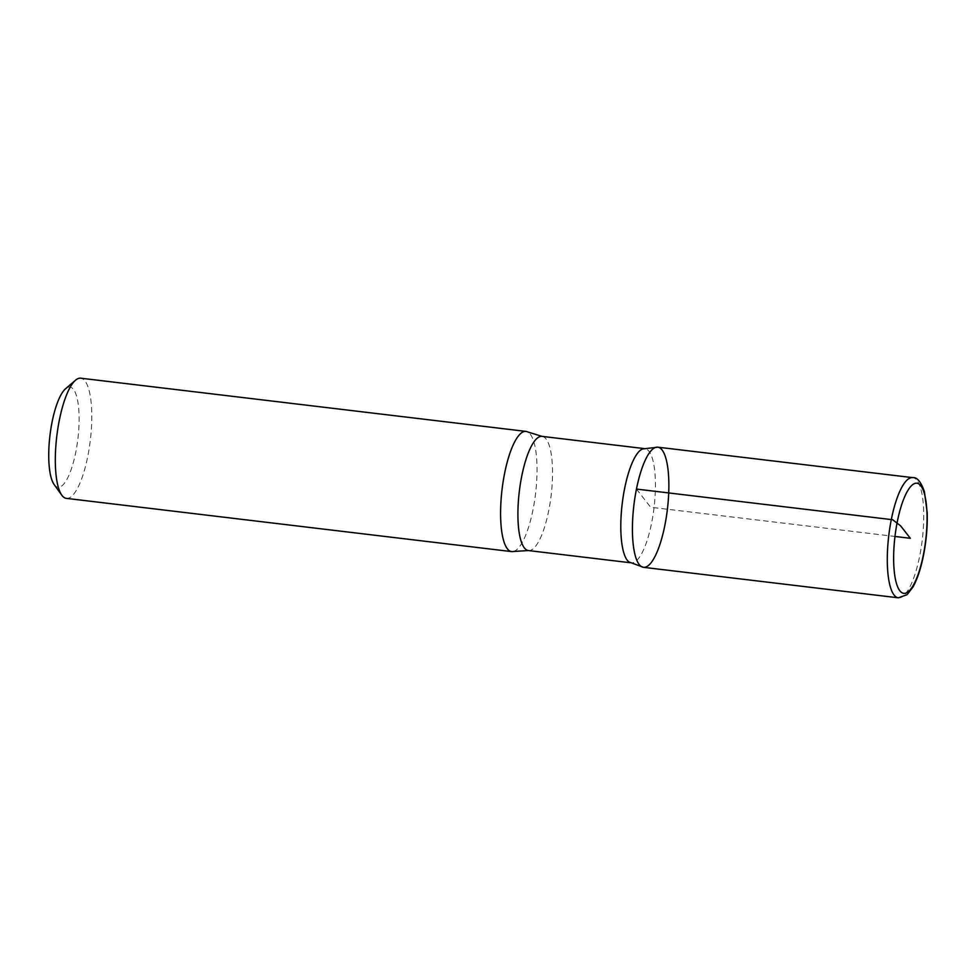 <?xml version="1.0" encoding="UTF-8"?>
<svg xmlns="http://www.w3.org/2000/svg" width="976" height="976" viewBox="0 0 976 976"><rect width="100%" height="100%" fill="white"/><g stroke="black" fill="none" stroke-linecap="round" stroke-linejoin="round"><path stroke-width="0.73" stroke-dasharray="4.88 3.66" d="M54.144 484.56A50.435 14.067 96.8 0 0 77.897 438.797A50.435 14.067 96.8 0 0 65.599 388.729M66.368 498.37A60.524 16.885 96.8 0 0 90.317 440.286A60.524 16.885 96.8 0 0 80.727 378.188M629.117 562.017A57.499 16.043 96.8 0 0 631.289 562.847A57.499 16.043 96.8 0 0 654.042 507.666A57.499 16.043 96.8 0 0 644.929 448.667A57.499 16.043 96.8 0 0 642.635 448.96M513.437 551.477A60.524 16.885 96.8 0 0 535.58 493.502A60.524 16.885 96.8 0 0 527.723 431.953M657.824 447.179A60.5 16.885 -83.2 0 1 667.401 509.265A60.5 16.885 -83.2 0 1 643.465 567.324M636.45 489.074L650.638 507.252L894.968 536.458M528.394 550.549A57.499 16.043 96.8 0 0 551.147 495.369A57.499 16.043 96.8 0 0 542.046 436.37M898.335 597.812A60.524 16.885 96.8 0 0 922.283 539.728A60.524 16.885 96.8 0 0 912.706 477.63M630.228 562.725L631.289 562.847M643.867 448.545L644.929 448.667"/><path stroke-width="1.46" d="M528.394 550.549A57.499 16.043 96.8 0 1 521.733 476.178A57.499 16.043 96.8 0 1 542.046 436.37L527.723 431.953A60.524 16.885 96.8 0 0 525.991 431.404L80.727 378.188A60.524 16.885 96.8 0 0 75.555 380.189L65.599 388.729A50.435 14.067 96.8 0 0 52.094 421.974A50.435 14.067 96.8 0 0 54.144 484.56L61.805 495.198A60.524 16.885 96.8 0 0 66.368 498.37L511.631 551.599A60.524 16.885 96.8 0 0 513.437 551.477L528.394 550.549L630.228 562.725M75.555 380.189A60.524 16.885 96.8 0 0 59.353 420.083A60.524 16.885 96.8 0 0 61.805 495.198M657.824 447.179L642.635 448.96A57.499 16.043 96.8 0 0 624.628 488.476A57.499 16.043 96.8 0 0 629.117 562.017L643.465 567.324A60.5 16.885 96.8 0 0 667.401 509.265A60.5 16.885 96.8 0 0 657.824 447.179A60.5 16.885 96.8 0 0 636.45 489.074A60.5 16.885 96.8 0 0 643.465 567.324A60.5 16.885 -83.2 0 1 636.45 489.074A60.5 16.885 -83.2 0 1 657.824 447.179L912.706 477.63A60.524 16.885 96.8 0 0 891.32 519.525A60.524 16.885 96.8 0 0 898.335 597.812L907.07 594.701L912.987 587.015C917.306 579.183 920.795 568.691 923.455 555.539C926.346 540.789 927.603 526.454 927.2 512.546L924.394 491.587C920.905 481.705 917.013 477.057 912.706 477.63M525.991 431.404A60.524 16.885 96.8 0 0 504.616 473.311A60.524 16.885 96.8 0 0 511.631 551.599M894.968 536.458L910.327 538.301L900.628 525.869L892.686 519.744L636.45 489.074M897.322 521.623A55.486 15.482 96.8 0 0 907.741 592.127A55.486 15.482 96.8 0 0 925.931 501.139A55.486 15.482 96.8 0 0 897.322 521.623M542.046 436.37L643.867 448.545M643.465 567.324L898.335 597.812"/></g></svg>

